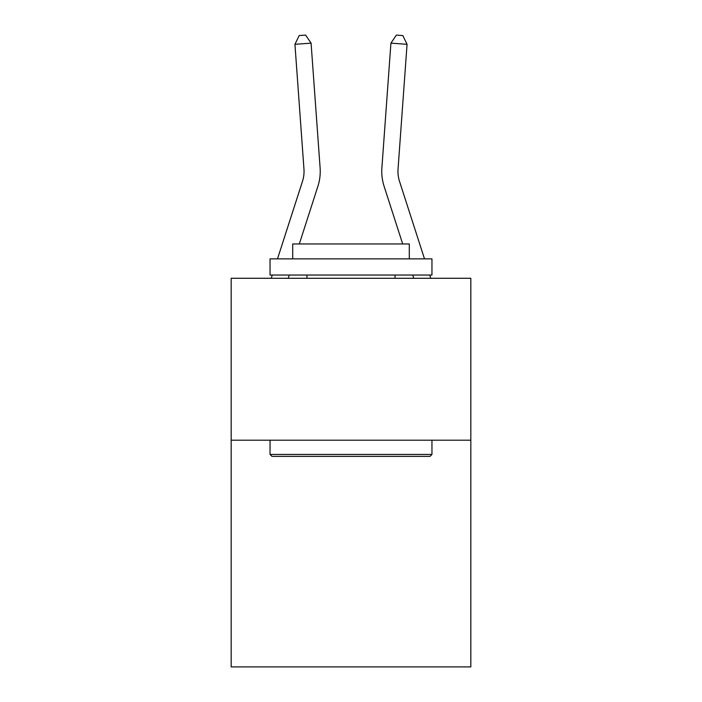 <?xml version="1.0" encoding="UTF-8"?>
<svg xmlns="http://www.w3.org/2000/svg" width="702" height="702" viewBox="0 0 702 702"><rect width="100%" height="100%" fill="white"/><g stroke="black" fill="none" stroke-linecap="round" stroke-linejoin="round"><path stroke-width="1.05" d="M470.823 440.207L470.823 666.9L231.177 666.9L231.177 278.282L470.823 278.282L470.823 440.207L231.177 440.207M303.957 169.077A32.389 32.389 -25.6 0 1 302.483 181.353L277.501 258.854L302.483 181.353A32.389 32.389 -23.7 0 0 303.957 169.077L294.937 44.314L299.175 35.565L305.633 35.1L311.083 43.147L320.112 167.91A48.578 48.578 154.4 0 1 317.892 186.32L299.315 243.954M271.235 278.282L272.279 275.044L271.235 278.282M430.765 278.282L429.721 275.044L430.765 278.282M399.517 181.353A32.389 32.389 27.3 0 1 398.043 169.077A32.389 32.389 27.3 0 0 399.517 181.353A32.389 32.389 27.3 0 1 398.043 169.077A32.389 32.389 27.3 0 0 399.517 181.353A32.389 32.389 27.3 0 1 398.043 169.077A32.389 32.389 27.3 0 0 399.517 181.353A32.389 32.389 27.3 0 1 398.043 169.077A32.389 32.389 27.3 0 0 399.517 181.353A32.389 32.389 27.3 0 1 398.043 169.077A32.389 32.389 27.3 0 0 399.517 181.353A32.389 32.389 27.3 0 1 398.043 169.077A32.389 32.389 27.3 0 0 399.517 181.353A32.389 32.389 27.3 0 1 398.043 169.077A32.389 32.389 27.3 0 0 399.517 181.353A32.389 32.389 27.3 0 1 398.043 169.077A32.389 32.389 27.3 0 0 399.517 181.353A32.389 32.389 27.3 0 1 398.043 169.077A32.389 32.389 27.3 0 0 399.517 181.353A32.389 32.389 27.3 0 1 398.043 169.077A32.389 32.389 27.3 0 0 399.517 181.353A32.389 32.389 27.3 0 1 398.043 169.077A32.389 32.389 27.3 0 0 399.517 181.353A32.389 32.389 27.3 0 1 398.043 169.077A32.389 32.389 27.3 0 0 399.517 181.353A32.389 32.389 27.3 0 1 398.043 169.077A32.389 32.389 27.3 0 0 399.517 181.353A32.389 32.389 27.3 0 1 398.043 169.077A32.389 32.389 27.3 0 0 399.517 181.353A32.389 32.389 27.3 0 1 398.043 169.077A32.389 32.389 27.3 0 0 399.517 181.353L424.499 258.854L399.517 181.353A32.389 32.389 0 0 1 398.043 169.077L407.063 44.314L390.917 43.147L381.888 167.91A48.578 48.578 -152.7 0 0 384.108 186.32L402.685 243.954M294.937 44.314L311.083 43.147L320.112 167.91M407.063 44.314L402.825 35.565L396.367 35.1L390.917 43.147L381.888 167.91M271.981 456.397L270.042 454.457L431.958 454.457L430.019 456.397L271.981 456.397M431.958 258.854L431.958 275.044L270.042 275.044L270.042 258.854L431.958 258.854M292.708 258.854L292.708 243.954L409.292 243.954L409.292 258.854M431.958 440.207L431.958 454.457M270.042 440.207L270.042 454.457M395.042 275.044L395.042 278.282M306.958 275.044L306.958 278.282M289.285 275.044L288.25 278.282M412.715 275.044L413.75 278.282"/></g></svg>

